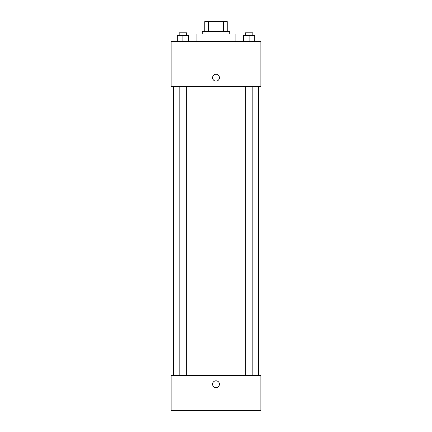 <?xml version="1.0" encoding="UTF-8"?>
<svg xmlns="http://www.w3.org/2000/svg" width="432" height="432" viewBox="0 0 432 432"><rect width="100%" height="100%" fill="white"/><g stroke="black" fill="none" stroke-linecap="round" stroke-linejoin="round"><path stroke-width="0.65" d="M208.688 31.568L208.688 21.6L204.784 21.6L204.784 31.568L204.784 21.6M208.688 21.6L227.216 21.6L227.216 31.568M223.312 31.568L223.312 21.6M202.295 34.063L202.295 31.568L229.705 31.568L229.705 34.063M235.937 41.537L235.937 34.063L196.063 34.063L196.063 41.537M171.137 41.537L260.863 41.537L260.863 86.4L171.137 86.4L171.137 41.537M216 81.103A3.429 3.429 0 0 1 213.03 75.962A3.429 3.429 0 0 1 218.97 75.962A3.429 3.429 0 0 1 216 81.103M171.137 375.505L260.863 375.505L260.863 410.4L171.137 410.4L171.137 375.505M216 387.655A3.429 3.429 0 0 1 213.03 382.52A3.429 3.429 0 0 1 218.97 382.52A3.429 3.429 0 0 1 216 387.655M171.137 397.937L260.863 397.937M243.491 41.537L243.491 35.305L254.707 35.305L254.707 41.537L254.707 35.305M249.097 41.537L249.097 35.305M252.839 35.305L252.839 32.816L245.36 32.816L245.36 35.305M177.293 41.537L177.293 35.305L188.509 35.305L188.509 41.537L188.509 35.305M182.903 41.537L182.903 35.305M186.64 35.305L186.64 32.816L179.161 32.816L179.161 35.305M258.368 375.505L258.368 86.4M173.632 375.505L173.632 86.4M245.36 86.4L245.36 375.505M252.839 86.4L252.839 375.505M186.64 375.505L186.64 86.4M179.161 375.505L179.161 86.4"/></g></svg>
